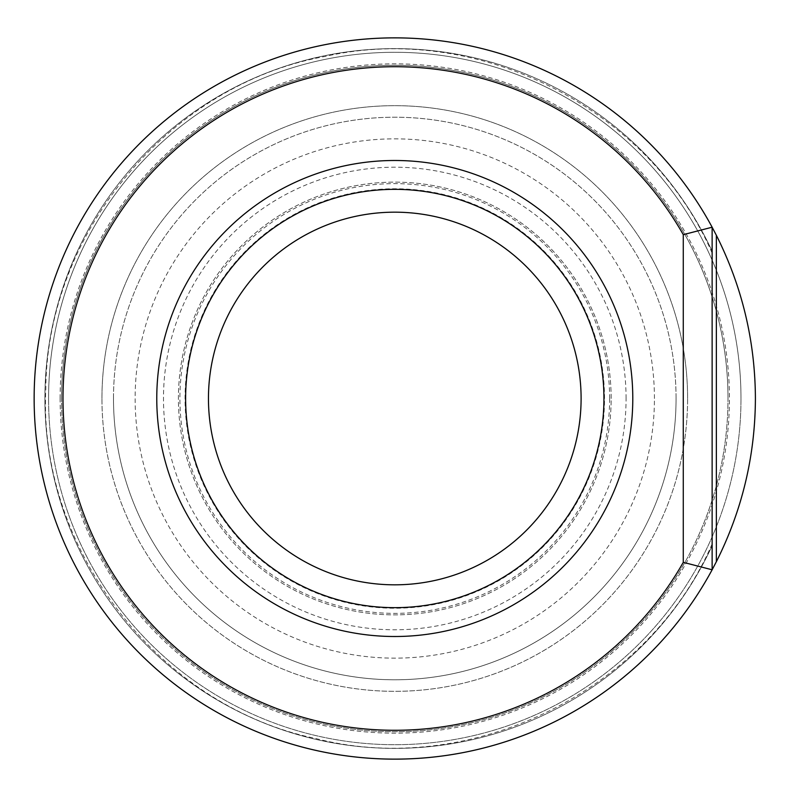 <?xml version="1.0" encoding="UTF-8"?>
<svg xmlns="http://www.w3.org/2000/svg" width="797" height="797" viewBox="0 0 797 797"><rect width="100%" height="100%" fill="white"/><g stroke="black" fill="none" stroke-linecap="round" stroke-linejoin="round"><path stroke-width="0.6" stroke-dasharray="3.98 2.99" d="M712.129 227.215A360.623 360.623 0 0 0 165.617 120.038A360.623 360.623 0 0 0 165.617 676.962A360.623 360.623 0 0 0 712.129 569.785L712.129 544.112L712.129 569.785A360.623 360.623 0 0 1 165.617 676.962A360.623 360.623 0 0 1 165.617 120.038A360.623 360.623 0 0 1 712.129 227.215L712.129 569.785M712.129 251.194L712.129 252.888L712.129 251.194A349.873 349.873 0 0 0 177.93 123.924A349.873 349.873 0 0 0 177.93 673.076A349.873 349.873 0 0 0 712.129 545.806A349.873 349.873 0 0 1 177.93 673.076A349.873 349.873 0 0 1 177.93 123.924A349.873 349.873 0 0 1 712.129 251.194M755.407 398.5A360.623 360.623 0 0 0 214.463 86.186A360.623 360.623 0 0 0 214.463 710.814A360.623 360.623 0 0 0 755.407 398.5M581.103 398.5A186.329 186.329 0 0 1 394.774 584.829A186.329 186.329 0 0 1 208.445 398.5A186.329 186.329 0 0 1 394.774 212.171A186.329 186.329 0 0 1 581.103 398.5M609.635 398.5A214.861 214.861 0 0 0 287.348 212.42A214.861 214.861 0 0 0 287.348 584.58A214.861 214.861 0 0 0 609.635 398.5M626.073 398.5A231.299 231.299 0 0 0 279.129 198.194A231.299 231.299 0 0 0 279.129 598.806A231.299 231.299 0 0 0 626.073 398.5M611.15 398.5A216.376 216.376 0 0 0 286.591 211.115A216.376 216.376 0 0 0 286.591 585.885A216.376 216.376 0 0 0 611.15 398.5A216.376 216.376 0 0 0 286.591 211.115A216.376 216.376 0 0 0 286.591 585.885A216.376 216.376 0 0 0 611.15 398.5M604.515 398.5A209.741 209.741 0 0 0 289.909 216.864A209.741 209.741 0 0 0 289.909 580.136A209.741 209.741 0 0 0 604.515 398.5M603.937 398.5A209.163 209.163 0 0 0 290.198 217.362A209.163 209.163 0 0 0 290.198 579.638A209.163 209.163 0 0 0 603.937 398.5M740.981 398.5A346.197 346.197 0 0 0 221.676 98.679A346.197 346.197 0 0 0 221.676 698.321A346.197 346.197 0 0 0 740.981 398.5A346.197 346.197 0 0 0 221.676 98.679A346.197 346.197 0 0 0 221.676 698.321A346.197 346.197 0 0 0 740.981 398.5M48.577 398.5A346.197 346.197 0 0 1 567.872 98.679A346.197 346.197 0 0 1 567.872 698.321A346.197 346.197 0 0 1 48.577 398.5A346.197 346.197 0 0 1 567.872 98.679A346.197 346.197 0 0 1 567.872 698.321A346.197 346.197 0 0 1 48.577 398.5M727.99 398.5A333.216 333.216 0 0 0 228.171 109.926A333.216 333.216 0 0 0 228.171 687.074A333.216 333.216 0 0 0 727.99 398.5M61.558 398.5A333.216 333.216 0 0 1 561.387 109.926A333.216 333.216 0 0 1 561.387 687.074A333.216 333.216 0 0 1 61.558 398.5M113.493 398.5A281.291 281.291 0 0 1 394.774 117.209A281.291 281.291 0 0 1 676.065 398.5A281.291 281.291 0 0 1 394.774 679.791A281.291 281.291 0 0 1 113.493 398.5M676.065 398.5A281.291 281.291 0 0 0 254.133 154.897A281.291 281.291 0 0 0 254.133 642.103A281.291 281.291 0 0 0 676.065 398.5M654.427 398.5A259.653 259.653 0 0 0 264.953 173.636A259.653 259.653 0 0 0 264.953 623.364A259.653 259.653 0 0 0 654.427 398.5M60.114 398.5A334.66 334.66 0 0 1 394.774 63.84A334.66 334.66 0 0 1 729.434 398.5A334.66 334.66 0 0 1 394.774 733.16A334.66 334.66 0 0 1 60.114 398.5M101.946 398.5A292.828 292.828 0 0 1 541.193 144.905A292.828 292.828 0 0 1 541.193 652.095A292.828 292.828 0 0 1 101.946 398.5M687.602 398.5A292.828 292.828 0 0 0 248.365 144.905A292.828 292.828 0 0 0 248.365 652.095A292.828 292.828 0 0 0 687.602 398.5M712.06 252.918C649.615 108.87 477.592 21.509 324.897 56.487C170.727 84.203 46.744 232.037 45.818 389.036C37.897 549.143 159.071 706.152 315.662 738.5C470.439 778.609 648.479 691.228 712.06 544.072"/><path stroke-width="1.2" d="M683.278 234.667A331.771 331.771 0 0 0 182.114 143.839A331.771 331.771 0 0 0 182.114 653.161A331.771 331.771 0 0 0 683.278 562.333L683.278 234.667L712.129 227.215L716.354 235.284C742.137 286.631 755.158 341.036 755.407 398.5C755.158 455.964 742.137 510.369 716.354 561.716L712.129 569.785A360.623 360.623 0 0 1 165.617 676.962A360.623 360.623 0 0 1 165.617 120.038A360.623 360.623 0 0 1 712.129 227.215L712.129 569.785L683.278 562.333M581.103 398.5A186.329 186.329 0 0 0 301.615 237.137A186.329 186.329 0 0 0 301.615 559.863A186.329 186.329 0 0 0 581.103 398.5M603.937 398.5A209.163 209.163 0 0 0 290.198 217.362A209.163 209.163 0 0 0 290.198 579.638A209.163 209.163 0 0 0 603.937 398.5A209.163 209.163 0 0 0 290.198 217.362A209.163 209.163 0 0 0 290.198 579.638A209.163 209.163 0 0 0 603.937 398.5M632.788 398.5A238.014 238.014 0 0 0 275.772 192.376A238.014 238.014 0 0 0 275.772 604.624A238.014 238.014 0 0 0 632.788 398.5M716.354 561.716L716.354 235.284"/></g></svg>
